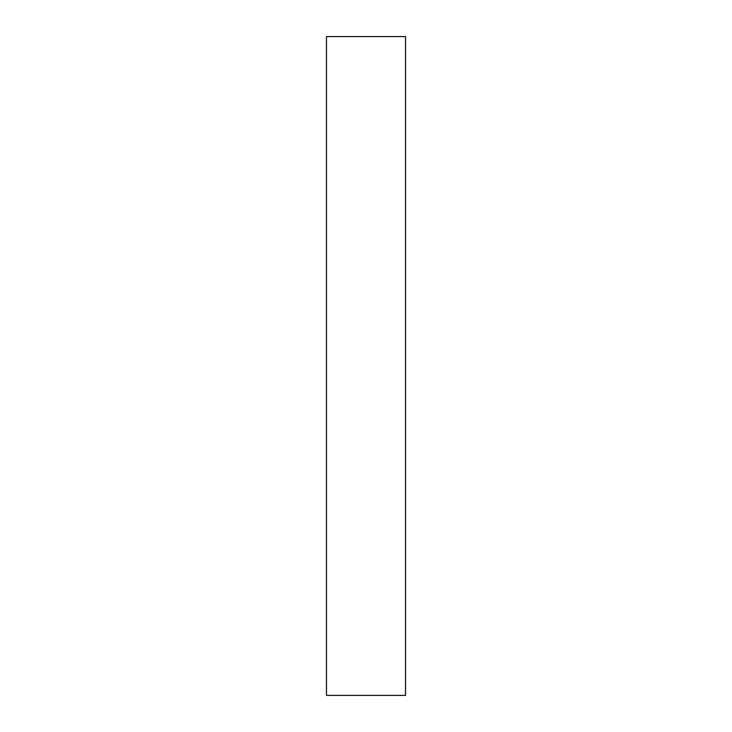 <?xml version="1.0" encoding="UTF-8"?>
<svg xmlns="http://www.w3.org/2000/svg" width="732" height="732" viewBox="0 0 732 732"><rect width="100%" height="100%" fill="white"/><g stroke="black" fill="none" stroke-linecap="round" stroke-linejoin="round"><path stroke-width="0.55" stroke-dasharray="3.66 2.75" d="M326.472 695.4L326.472 36.6L326.472 695.4M405.528 36.6L405.528 695.4L405.528 36.6"/><path stroke-width="1.1" d="M326.472 695.4L405.528 695.4L405.528 36.6L326.472 36.6L326.472 695.4L405.528 695.4L405.528 36.6L326.472 36.6L326.472 695.4"/></g></svg>
